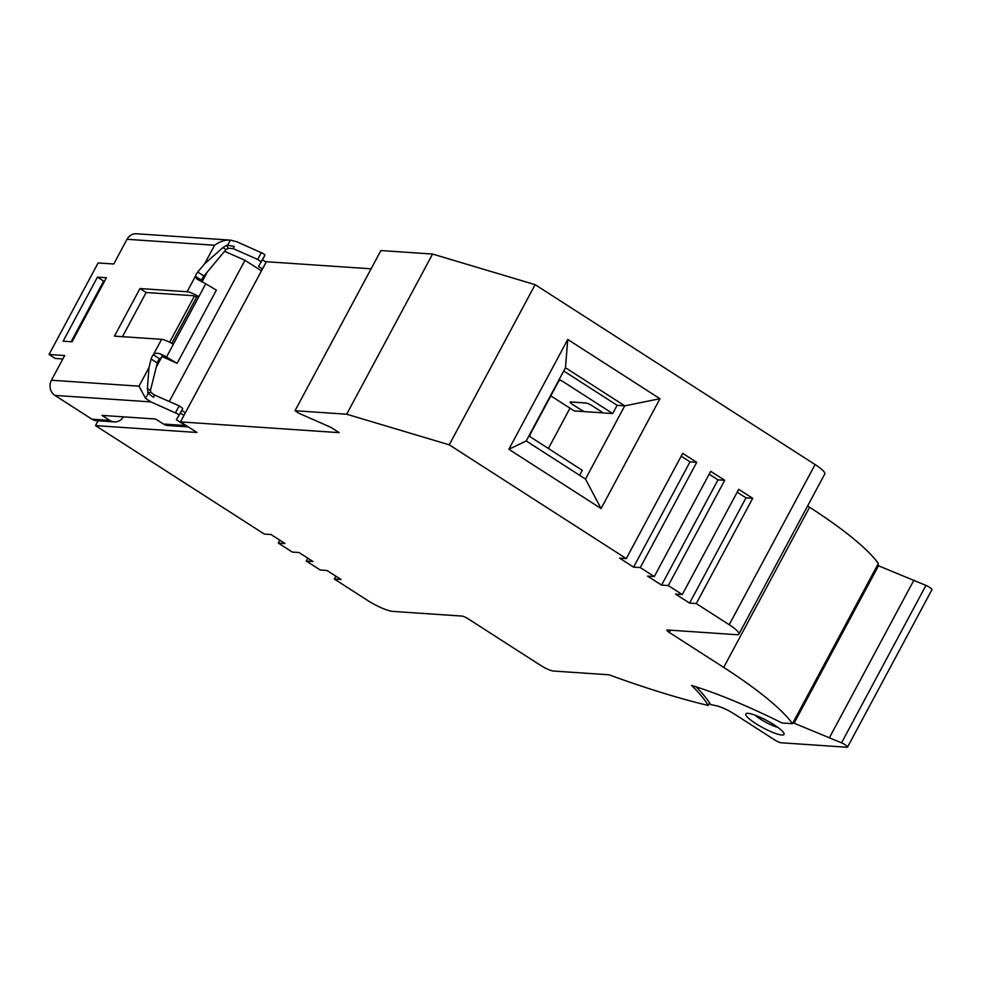 <?xml version="1.0" encoding="UTF-8"?>
<svg xmlns="http://www.w3.org/2000/svg" width="981" height="981" viewBox="0 0 981 981"><rect width="100%" height="100%" fill="white"/><g stroke="black" fill="none" stroke-linecap="round" stroke-linejoin="round"><path stroke-width="1.47" d="M792.476 723.671A158.64 29.994 28.2 0 0 723.696 667.411L669.361 632.5A5.285 1.006 28.2 0 1 666.933 630.145A5.285 1.006 28.2 0 1 667.472 629.998L736.743 634.695A21.153 3.998 -151.8 0 0 738.914 634.106A21.153 3.998 -151.8 0 0 729.214 624.713L696.277 603.56L689.569 603.107L675.566 594.106L682.273 594.56L668.282 585.571L661.574 585.117L647.57 576.117L654.278 576.57L640.286 567.582L633.579 567.128L619.575 558.128L626.283 558.581L449.249 444.834L346.685 414.215L295.023 410.72L299.131 413.369L330.891 427.348L339.132 432.646L180.479 421.891L196.948 432.474L95.513 425.607L264.306 534.069L271.014 534.522L285.017 543.511L278.31 543.057L292.301 552.058L299.009 552.511L313.013 561.5L306.305 561.046L320.296 570.047L327.004 570.501L341.008 579.489L334.3 579.035L367.237 600.2A21.153 3.998 -151.8 0 0 392.645 611.384L461.904 616.08A5.285 1.006 28.2 0 1 468.256 618.876L540.715 665.437A10.57 1.999 -151.8 0 0 553.419 671.029L608.993 674.793A486.502 91.993 -151.8 0 0 708.208 705.462A204.122 38.602 28.2 0 0 691.568 685.425A171.332 32.398 28.2 0 1 782.016 722.96L792.476 723.671L878.351 563.499A158.64 29.994 28.2 0 0 809.583 507.251L807.621 505.975M709.57 702.936L708.208 705.462M792.967 722.752L841.551 742.825A5.285 1.006 28.2 0 1 847.535 747.093A5.285 1.006 28.2 0 1 846.995 747.24L781.084 742.764A5.285 1.006 -151.8 0 1 774.732 739.968L734.389 714.045A15.868 3.004 28.2 0 0 716.866 705.903A486.502 91.993 28.2 0 1 710.502 704.456A206.231 38.995 -151.8 0 0 696.142 686.859M877.37 565.326L925.954 585.399A5.285 1.006 28.2 0 1 931.95 589.667L847.535 747.093M774.07 724.787A21.68 4.096 28.2 0 1 784.04 733.518A21.68 4.096 28.2 0 1 775.493 733.432A21.68 4.096 28.2 0 1 755.75 723.537A21.68 4.096 28.2 0 1 746.541 713.408A21.68 4.096 28.2 0 1 774.07 724.787M794.267 722.838L878.682 565.412M829.521 737.528L913.936 580.102M777.872 727.375A16.395 3.102 28.2 0 1 760.447 719.122A16.395 3.102 28.2 0 1 755.063 715.149M295.023 410.72L380.898 250.547L432.572 254.054L535.135 284.662L815.088 464.553A21.153 3.998 28.2 0 1 824.8 473.933L738.914 634.106M180.479 421.891L266.366 261.719L371.112 268.819M640.286 567.582L696.718 462.321L682.715 453.332L626.283 558.581M449.249 444.834L535.135 284.662M696.277 603.56L752.709 498.299L738.718 489.311L682.273 594.56M668.282 585.571L724.714 480.31L710.71 471.321L654.278 576.57M567.754 339.463L659.968 398.715L601.083 508.55L508.857 449.286L567.754 339.463L565.461 367.74L624.75 405.84L617.147 405.325L563.719 370.99M681.182 456.19L690.011 461.867L696.718 462.321M633.579 567.128L690.011 461.867M346.685 414.215L432.572 254.054M95.513 425.607L98.088 420.8M278.31 543.057L279.843 540.2M306.305 561.046L307.838 558.189M334.3 579.035L335.833 576.178M188.291 426.907L167.886 425.521A11.11 10.055 -86.1 0 1 163.484 424.062L155.66 419.034L102.036 415.404L109.86 420.42L91.981 419.218L54.936 395.404A11.11 10.055 -86.1 0 1 51.441 380.236L64.685 355.527L49.05 354.472L98.125 262.945L113.771 263.999L127.015 239.29A11.11 10.055 -86.1 0 1 136.408 233.76L230.363 240.124L236.789 241.731L263.509 253.711L264.968 255.121L261.289 261.976L257.696 259.425L233.11 248.598L234.287 246.415L226.869 245.164L222.957 247.58L204.637 263.791L197.745 272.056A5.285 1.999 122.7 0 0 195.391 276.299L201.559 280.259A5.285 1.999 122.7 0 1 203.925 276.029L197.745 272.056M181.718 410.377L185.397 412.743M145.544 398.323L139.02 386.171L148.977 367.593L147.383 388.537L148.205 393.344L145.544 398.323L150.915 401.903L177.635 413.884L179.082 415.282L176.322 419.721L185.384 425.546A11.11 10.055 93.9 0 0 187.96 426.698M179.082 415.282L182.773 408.427L179.094 415.282M148.205 393.344L153.416 397.231L154.593 395.036L179.167 405.864L182.773 408.427M186.893 291.725L187.113 291.737A11.11 2.097 28.2 0 1 198.873 296.642L173.355 344.233A11.11 2.097 -151.8 0 0 161.595 339.328L114.458 336.14L139.976 288.537L186.893 291.725M148.977 367.593L151.123 359.009A5.285 1.999 122.7 0 1 153.318 354.766L159.486 358.727L162.711 356.704L161.08 354.227A11.11 2.097 -151.8 0 1 166.488 357.047L173.355 344.233M106.402 277.733L72.054 341.805L63.115 341.192L97.462 277.12L106.402 277.733M228.328 248.279L233.11 248.598L228.156 248.316L226.01 249.542L203.925 276.029M49.05 354.472L55.23 358.433L62.858 358.948M147.383 388.537L150.436 390.499L157.303 362.982A5.285 1.999 122.7 0 1 159.486 358.727M122.466 336.679L146.144 292.51L193.282 295.698L196.641 297.108L171.834 343.362M71.123 341.731L103.643 281.093L104.575 281.155M201.191 281.4L201.559 280.259M177.12 363.338L166.488 357.047L164.256 357.513L177.12 363.338L216.372 290.118L205.74 283.828A11.11 2.097 -151.8 0 0 200.345 280.995L196.789 278.935L195.391 276.299L187.113 291.737M156.224 367.274L161.951 356.594M169.664 342.222L194.434 296.017M202.049 281.817L207.371 271.896M169.272 401.511L244.992 260.296L224.551 251.295M244.992 260.296L261.461 270.879M266.17 262.099L262.491 259.732M204.637 263.791L214.594 245.225C219.989 241.4 225.25 239.707 230.363 240.124L227.702 245.103M228.156 248.316L226.869 245.164M226.01 249.542L222.957 247.58M205.74 283.828L198.873 296.642L196.641 297.108M146.144 292.51L139.976 288.537M164.256 357.513L162.711 356.704M161.595 339.328L153.318 354.766C154.961 352.988 157.549 352.817 161.08 354.227M150.436 390.499L150.89 392.425L147.751 392.731M154.593 395.036L150.89 392.425M183.962 415.404L180.296 413.038M123.385 416.839A11.11 10.055 -86.1 0 1 114.262 421.891A11.11 10.055 -86.1 0 1 109.86 420.42M114.262 421.891L96.383 420.69A11.11 10.055 -86.1 0 1 91.981 419.218M262.491 268.953L258.53 266.415L264.968 255.121M103.643 281.093L97.462 277.12M689.569 603.107L746.001 497.845L752.709 498.299M737.172 492.168L746.001 497.845M661.574 585.117L718.006 479.856L724.714 480.31M709.177 474.179L718.006 479.856M659.968 398.715L624.75 405.84L585.485 479.059L526.208 440.96L565.461 367.74M550.819 395.858L574.302 410.953L584.333 411.615M579.636 475.295L582.309 470.304L530.844 437.232A2.109 1.913 -86.1 0 1 530.181 434.35L558.643 381.266A2.109 1.913 -86.1 0 1 561.267 380.493L612.733 413.553L617.147 405.325M569.998 408.182L548.379 448.501M570.795 401.965L570.77 402.002A5.187 0.981 28.2 0 0 570.243 402.149A5.187 0.981 28.2 0 0 572.622 404.454L580.85 409.739A5.187 0.981 28.2 0 0 584.394 411.64L602.677 412.829M584.32 411.628A5.285 1.006 28.2 0 1 580.801 409.739L572.573 404.442A5.285 1.006 28.2 0 1 570.145 402.1A5.285 1.006 28.2 0 1 570.684 401.952L585.878 402.983A5.285 1.006 28.2 0 1 592.23 405.778L600.47 411.076A5.285 1.006 28.2 0 1 602.714 412.878L612.733 413.553M508.857 449.286L526.208 440.96M585.485 479.059L601.083 508.55M570.77 402.002L585.964 403.032A5.187 0.981 28.2 0 1 592.193 405.778L600.421 411.064A5.187 0.981 28.2 0 1 602.653 412.878M841.551 742.825L925.954 585.399M723.696 667.411L809.583 507.251M669.361 632.5L670.575 630.219M815.088 464.553L729.214 624.713M185.384 425.546L163.484 424.062M150.915 401.903L54.936 395.404M139.02 386.171L51.441 380.236M179.167 405.864L175.489 412.731M214.594 245.225L127.015 239.29M257.696 259.425L261.375 252.558M157.303 362.982L151.123 359.009M559.562 380.37L561.267 380.493"/></g></svg>
